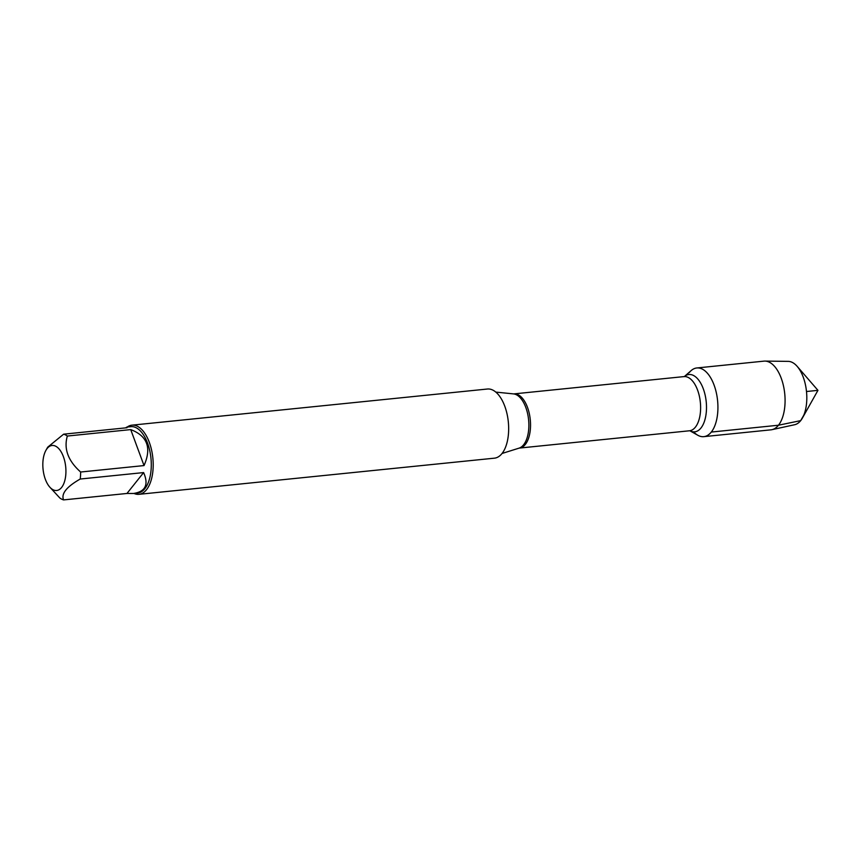 <?xml version="1.0" encoding="UTF-8"?>
<svg xmlns="http://www.w3.org/2000/svg" width="861" height="861" viewBox="0 0 861 861"><rect width="100%" height="100%" fill="white"/><g stroke="black" fill="none" stroke-linecap="round" stroke-linejoin="round"><path stroke-width="1.29" d="M138.965 494.322L494.44 458.17A34.752 17.478 -95.8 0 0 508.313 421.836A34.752 17.478 -95.8 0 0 487.412 389.021L131.937 425.162A34.752 17.478 84.2 0 1 151.536 449.894A34.752 17.478 84.2 0 1 146.531 489.683A34.752 17.478 84.2 0 1 138.965 494.322A34.752 17.478 84.2 0 1 133.961 493.428M711.304 432.061A34.526 17.371 84.2 0 1 697.787 435.246L689.919 430.791A28.811 14.497 84.2 0 0 700.972 428.003A28.811 14.497 84.2 0 0 703.932 390.646A28.811 14.497 84.2 0 0 684.409 376.505L691.2 370.553A34.526 17.371 84.2 0 1 714.77 387.052A34.526 17.371 84.2 0 1 711.304 432.061L778.462 425.226L800.698 420.62L803.808 415.163M127.213 427.045A34.752 17.478 84.2 0 1 131.937 425.162M47.161 448.484A22.634 11.387 -95.8 0 0 45.924 450.346A22.634 11.387 -95.8 0 0 49.647 486.96A22.634 11.387 -95.8 0 0 65.651 476.111A22.634 11.387 -95.8 0 0 60.496 450.841A22.634 11.387 -95.8 0 0 47.161 448.484M49.647 486.96L59.883 498.045A33.364 16.779 -95.8 0 0 63.574 499.907C61.013 493.773 66.555 486.82 80.224 479.028A33.364 16.779 -95.8 0 0 80.643 472.022C68.094 460.861 63.66 448.872 67.33 436.043A33.364 16.779 -95.8 0 0 63.639 434.181L47.721 447.16L45.924 450.346M126.965 493.461L133.509 493.471C145.498 491.62 148.867 484.657 143.615 472.581L126.965 493.461L63.574 499.907M143.615 472.581L80.224 479.028M144.035 465.575C151.794 447.892 147.36 435.903 130.721 429.596L144.035 465.575L80.643 472.022M130.721 429.596L67.33 436.043M63.639 434.181L127.03 427.734L126.761 427.088L125.598 427.885M126.761 427.088L130.883 426.669A33.364 16.779 84.2 0 1 150.955 458.16A33.364 16.779 84.2 0 1 137.631 493.052L133.509 493.471M689.295 372.565A34.526 17.371 84.2 0 1 696.807 367.97A34.526 17.371 84.2 0 1 717.579 400.559A34.526 17.371 84.2 0 1 703.792 436.656A34.526 17.371 84.2 0 1 693.632 431.867M696.807 367.97L763.976 361.136A34.526 17.371 84.2 0 1 764.966 361.093A34.526 17.371 84.2 0 1 784.737 393.725A34.526 17.371 84.2 0 1 771.94 429.671A34.526 17.371 84.2 0 1 770.961 429.833L703.792 436.656M771.94 429.671L794.66 424.721A31.889 16.047 -95.8 0 0 800.698 420.62A31.889 16.047 -95.8 0 0 802.441 417.994A31.889 16.047 -95.8 0 0 797.189 366.388A31.889 16.047 -95.8 0 0 788.224 361.372L764.966 361.093M806.488 391.518L817.95 390.345L797.189 366.388M502.06 453.467L519.043 448.15A27.412 13.787 -95.8 0 0 523.606 444.782A27.412 13.787 -95.8 0 0 527.847 414.754A27.412 13.787 -95.8 0 0 513.522 393.897L495.828 392.099M683.968 376.601L513.888 393.897A27.229 13.701 84.2 0 1 529.235 413.269A27.229 13.701 84.2 0 1 525.318 444.448A27.229 13.701 84.2 0 1 519.387 448.075L689.478 430.78A27.229 13.701 -95.8 0 0 695.397 427.153A27.229 13.701 -95.8 0 0 699.315 395.974A27.229 13.701 -95.8 0 0 683.968 376.601L684.204 376.677M817.95 390.345L802.441 417.994"/></g></svg>
